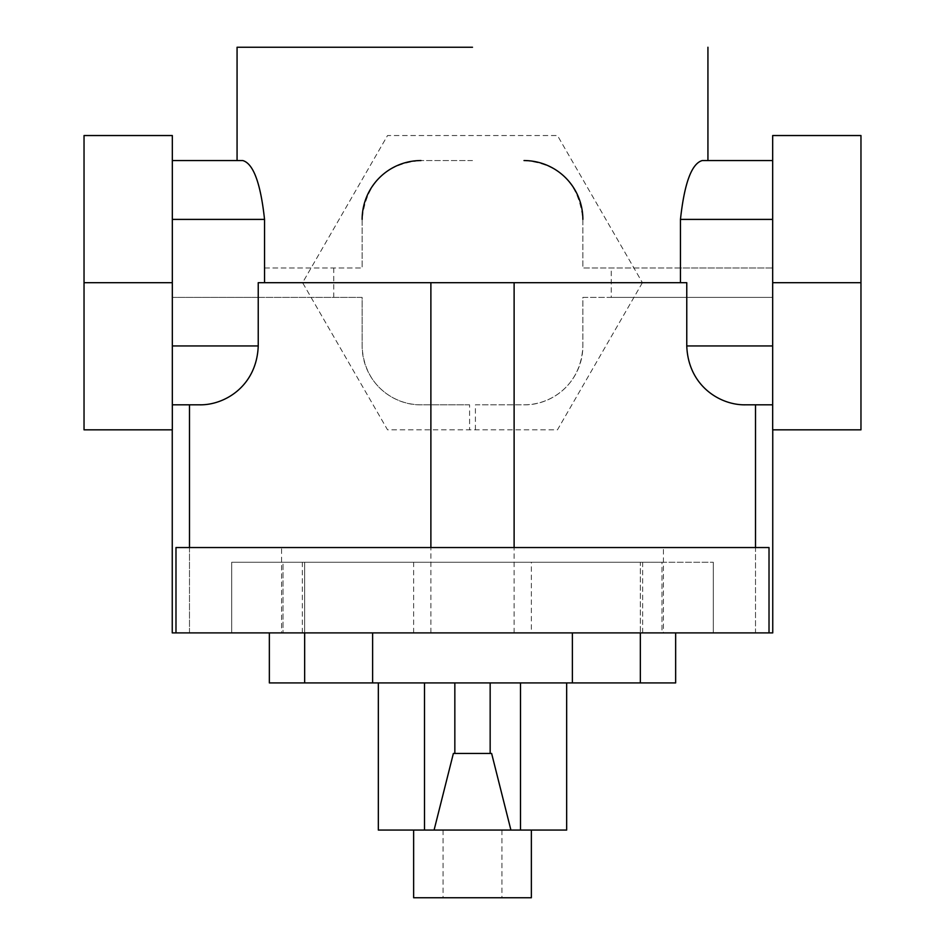 <?xml version="1.0" encoding="UTF-8"?>
<svg xmlns="http://www.w3.org/2000/svg" width="945" height="945" viewBox="0 0 945 945"><rect width="100%" height="100%" fill="white"/><g stroke="black" fill="none" stroke-linecap="round" stroke-linejoin="round"><path stroke-width="0.71" stroke-dasharray="4.72 3.54" d="M413.638 897.75L531.362 897.75L531.362 830.064L413.638 830.064L413.638 897.75M378.331 830.064L566.669 830.064M413.638 830.064L531.362 830.064M378.331 682.916L566.669 682.916L378.331 682.916M491.624 753.448L453.376 753.448M304.656 632.89L304.656 562.263L304.656 682.916L269.349 682.916L675.651 682.916L640.344 682.916L640.344 562.263L713.298 562.263L231.702 562.263L572.386 562.263L283.004 562.263L283.004 632.89L231.702 632.89L231.702 562.263L713.298 562.263L661.996 562.263L661.996 632.89L713.298 632.89L661.996 632.89L675.651 632.89L661.996 632.89L661.996 562.263L572.386 562.263L640.344 562.263L640.344 632.89M860.966 429.833L860.966 282.685L772.679 282.685L772.679 429.833L860.966 429.833M772.679 282.685L772.679 135.537L860.966 135.537L860.966 282.685M642.411 282.685L557.456 429.833L387.544 429.833L302.589 282.685L387.544 135.537L557.456 135.537L642.411 282.685L557.456 135.537L387.544 135.537L302.589 282.685L387.544 429.833L557.456 429.833L642.411 282.685M472.5 160.555L420.997 160.555L472.5 160.555M707.935 160.555L702.229 160.555C691.645 163.568 684.393 183.188 680.459 219.405L680.459 267.967L772.679 267.967L772.679 429.833L772.679 160.555L772.679 267.967L582.864 267.967L582.864 219.405C579.013 183.188 559.393 163.568 524.002 160.555M362.136 219.405L362.136 267.967L362.136 219.405C365.987 183.188 385.607 163.568 420.997 160.555M680.459 267.967L582.864 267.967L582.864 219.405M172.321 282.685L172.321 135.537L84.034 135.537L84.034 429.833L172.321 429.833L172.321 282.685L84.034 282.685M264.541 267.967L362.136 267.967L264.541 267.967L264.541 219.405C260.607 183.188 253.354 163.568 242.77 160.555L237.065 160.555M172.321 404.814L199.371 404.814L172.321 404.814L172.321 345.953L172.25 429.833L172.321 404.814L199.371 404.814C224.39 405.44 256.745 386.245 258.233 345.953L258.233 297.391L172.321 297.391L172.321 345.953L172.321 160.555L172.321 297.391L362.136 297.391L362.136 345.953A58.862 58.862 0 0 0 420.997 404.814L469.594 404.814L469.594 429.833M475.406 429.833L475.406 404.814L524.002 404.814A58.862 58.862 0 0 0 582.864 345.953L582.864 297.391L611.25 297.391L611.25 267.967M611.25 297.391L772.679 297.391L582.864 297.391L582.864 345.953C581.376 386.245 549.021 405.44 524.002 404.814L475.406 404.814M333.75 267.967L333.75 297.391M472.5 47.25L237.065 47.25L472.5 47.25M258.233 282.685L686.767 282.685M372.613 632.89L372.613 682.916M572.386 632.89L572.386 682.916M772.679 345.953L686.767 345.953C688.255 386.245 720.61 405.44 745.629 404.814L772.679 404.814L755.504 404.814L755.504 632.89C778.326 632.89 778.326 632.89 755.504 632.89L663.437 632.89L769.017 632.89L755.504 632.89L755.504 547.545M686.767 345.953L686.767 297.391M755.504 404.814L772.679 404.814M469.594 404.814L420.997 404.814C395.979 405.44 363.624 386.245 362.136 345.953L362.136 297.391L258.233 297.391M769.017 547.545L663.437 547.545L663.437 632.89M281.563 632.89L189.496 632.89C166.674 632.89 166.674 632.89 189.496 632.89L281.563 632.89L281.563 547.545L663.437 547.545M281.563 547.545L175.983 547.545M283.004 562.263L231.702 562.263L231.702 632.89L283.004 632.89L269.349 632.89L283.004 632.89L283.004 562.263M531.362 632.89L231.702 632.89L713.298 632.89L713.298 562.263L713.298 632.89L531.362 632.89L531.362 562.263M302.329 632.89L302.329 562.263M642.671 632.89L642.671 562.263M189.496 547.545L189.496 632.89L755.504 632.89M413.638 632.89L413.638 562.263M501.925 830.064L501.925 897.75M443.075 830.064L443.075 897.75M172.321 219.405L264.541 219.405M680.459 219.405L772.679 219.405M258.233 345.953L172.321 345.953M514.115 632.89L514.115 404.814M430.885 404.814L430.885 632.89M189.496 632.89L189.496 404.814"/><path stroke-width="1.42" d="M531.362 830.064L531.362 897.75L413.638 897.75L413.638 830.064M510.914 830.064L434.086 830.064L453.376 753.448L491.624 753.448L510.914 830.064L566.669 830.064L566.669 682.916M378.331 682.916L378.331 830.064L424.506 830.064L424.506 682.916M434.086 830.064L424.506 830.064M304.656 632.89L304.656 682.916L269.349 682.916L490.16 682.916L490.16 753.448M454.84 682.916L454.84 753.448M490.16 682.916L572.386 682.916L572.386 632.89M520.494 830.064L520.494 682.916M640.344 632.89L640.344 682.916L675.651 682.916L572.386 682.916M860.966 282.685L860.966 429.833L772.679 429.833L772.679 282.685L860.966 282.685L860.966 135.537L772.679 135.537L772.679 282.685M524.002 160.555A58.862 58.862 0 0 1 582.864 219.405M362.136 219.405A58.862 58.862 0 0 1 420.997 160.555M84.034 282.685L84.034 135.537L172.321 135.537L172.321 429.833L84.034 429.833L84.034 282.685L172.321 282.685M237.065 47.25L237.065 160.555L172.321 160.555L242.77 160.555C253.354 163.568 260.607 183.188 264.541 219.405L264.541 282.685M772.679 219.405L680.459 219.405C684.393 183.188 691.645 163.568 702.229 160.555L772.679 160.555L707.935 160.555L707.935 47.25M472.5 47.25L237.065 47.25L472.5 47.25M172.321 345.953L258.233 345.953L258.233 282.685L686.767 282.685L686.767 345.953C688.255 386.245 720.61 405.44 745.629 404.814L772.679 404.814M680.459 219.405L680.459 282.685M372.613 682.916L372.613 632.89M175.983 547.545L769.017 547.545L769.017 632.89L175.983 632.89L175.983 547.545M258.233 345.953C256.745 386.245 224.39 405.44 199.371 404.814L172.321 404.814M772.75 429.833L772.75 632.89L769.017 632.89M175.983 632.89L172.25 632.89L172.25 429.833M264.541 219.405L172.321 219.405M686.767 345.953L772.679 345.953M430.885 547.545L430.885 282.685M514.115 282.685L514.115 547.545M755.504 547.545L755.504 404.814M189.496 404.814L189.496 547.545M675.651 632.89L675.651 682.916M269.349 632.89L269.349 682.916"/></g></svg>
